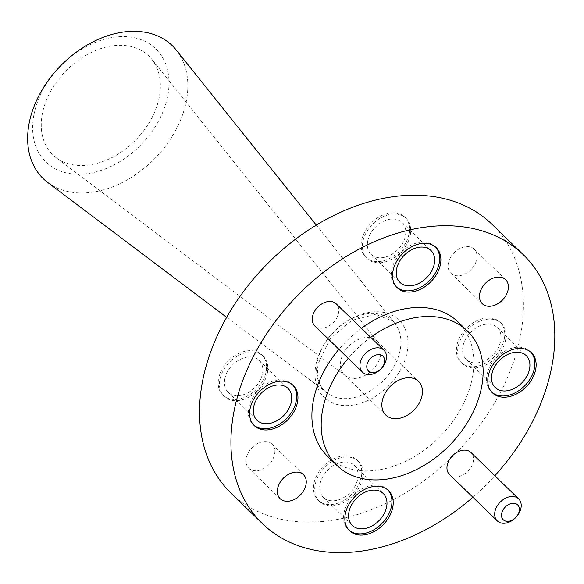 <?xml version="1.0" encoding="UTF-8"?>
<svg xmlns="http://www.w3.org/2000/svg" width="584" height="584" viewBox="0 0 584 584"><rect width="100%" height="100%" fill="white"/><g stroke="black" fill="none" stroke-linecap="round" stroke-linejoin="round"><path stroke-width="0.44" stroke-dasharray="2.92 2.19" d="M42.42 113.442A68.89 49.136 134.2 0 0 56.152 157.68A68.89 49.136 134.2 0 0 116.274 155.22A68.89 49.136 134.2 0 0 159.206 97.382A68.89 49.136 134.2 0 0 151.774 59.261A68.89 49.136 134.2 0 0 90.556 52.794A68.89 49.136 134.2 0 0 42.42 113.442M340.822 360.686A23.477 16.746 134.2 0 0 344.363 374.789A23.477 16.746 134.2 0 0 345.502 375.76A23.477 16.746 134.2 0 0 365.993 374.921A23.477 16.746 134.2 0 0 380.629 355.211A23.477 16.746 134.2 0 0 378.096 342.217A23.477 16.746 134.2 0 0 377.089 341.107A23.477 16.746 134.2 0 0 356.335 340.472A23.477 16.746 134.2 0 0 340.822 360.686M33.952 114.603A78.876 56.261 -45.8 0 1 114.194 37.201A78.876 56.261 -45.8 0 1 167.674 96.214A78.876 56.261 -45.8 0 1 87.432 173.623A78.876 56.261 -45.8 0 1 33.952 114.603M47.669 182.442A92.652 66.087 134.2 0 0 128.531 179.135A92.652 66.087 134.2 0 0 186.281 101.339A92.652 66.087 134.2 0 0 176.288 50.071M504.284 339.041A27.974 19.951 -45.8 0 1 485.8 363.117A27.974 19.951 -45.8 0 1 461.075 362.365A27.974 19.951 -45.8 0 1 456.856 345.56A27.974 19.951 -45.8 0 1 475.347 321.485A27.974 19.951 -45.8 0 1 500.065 322.237A27.974 19.951 -45.8 0 1 504.284 339.041M505.54 340.26A27.974 19.951 -45.8 0 1 487.056 364.343A27.974 19.951 -45.8 0 1 462.331 363.584A27.974 19.951 -45.8 0 1 458.111 346.779A27.974 19.951 -45.8 0 1 476.602 322.704A27.974 19.951 -45.8 0 1 501.32 323.456A27.974 19.951 -45.8 0 1 505.54 340.26M266.1 371.796A27.974 19.951 -45.8 0 1 247.609 395.879A27.974 19.951 -45.8 0 1 222.891 395.12A27.974 19.951 -45.8 0 1 218.672 378.322A27.974 19.951 -45.8 0 1 237.155 354.24A27.974 19.951 -45.8 0 1 261.88 354.992A27.974 19.951 -45.8 0 1 266.1 371.796M267.355 373.015A27.974 19.951 -45.8 0 1 248.864 397.098A27.974 19.951 -45.8 0 1 224.147 396.339A27.974 19.951 -45.8 0 1 219.927 379.542A27.974 19.951 -45.8 0 1 238.411 355.459A27.974 19.951 -45.8 0 1 263.136 356.211A27.974 19.951 -45.8 0 1 267.355 373.015M361.35 476.916A27.974 19.951 -45.8 0 1 342.866 500.999A27.974 19.951 -45.8 0 1 318.149 500.24A27.974 19.951 -45.8 0 1 313.929 483.442A27.974 19.951 -45.8 0 1 332.413 459.36A27.974 19.951 -45.8 0 1 357.138 460.119A27.974 19.951 -45.8 0 1 361.35 476.916M362.606 478.135A27.974 19.951 -45.8 0 1 344.122 502.218A27.974 19.951 -45.8 0 1 319.404 501.466A27.974 19.951 -45.8 0 1 315.185 484.662A27.974 19.951 -45.8 0 1 333.668 460.579A27.974 19.951 -45.8 0 1 358.393 461.338A27.974 19.951 -45.8 0 1 362.606 478.135M409.026 233.921A27.974 19.951 -45.8 0 1 390.543 257.997A27.974 19.951 -45.8 0 1 365.818 257.245A27.974 19.951 -45.8 0 1 361.606 240.44A27.974 19.951 -45.8 0 1 380.089 216.365A27.974 19.951 -45.8 0 1 404.807 217.117A27.974 19.951 -45.8 0 1 409.026 233.921M410.282 235.14A27.974 19.951 -45.8 0 1 391.798 259.216A27.974 19.951 -45.8 0 1 367.073 258.464A27.974 19.951 -45.8 0 1 362.861 241.659A27.974 19.951 -45.8 0 1 381.345 217.584A27.974 19.951 -45.8 0 1 406.062 218.336A27.974 19.951 -45.8 0 1 410.282 235.14M449.519 474.529A15.359 10.957 134.2 0 0 463.097 474.945A15.359 10.957 134.2 0 0 473.244 461.718A15.359 10.957 134.2 0 0 470.93 452.49M314.805 325.865A15.359 10.957 134.2 0 0 328.383 326.281A15.359 10.957 134.2 0 0 338.53 313.053A15.359 10.957 134.2 0 0 336.216 303.833M435.554 247.025A27.974 19.951 134.2 0 0 434.941 246.397A27.974 19.951 134.2 0 0 410.224 245.638A27.974 19.951 134.2 0 0 391.74 269.72A27.974 19.951 134.2 0 0 395.952 286.525A27.974 19.951 134.2 0 0 396.602 287.116M387.878 490.027A27.974 19.951 134.2 0 0 387.272 489.392A27.974 19.951 134.2 0 0 362.547 488.64A27.974 19.951 134.2 0 0 344.064 512.723A27.974 19.951 134.2 0 0 348.283 529.52A27.974 19.951 134.2 0 0 348.925 530.111M292.62 384.9A27.974 19.951 134.2 0 0 292.015 384.272A27.974 19.951 134.2 0 0 267.289 383.52A27.974 19.951 134.2 0 0 248.806 407.596A27.974 19.951 134.2 0 0 253.025 424.4A27.974 19.951 134.2 0 0 253.668 424.991M530.812 352.145A27.974 19.951 134.2 0 0 530.199 351.517A27.974 19.951 134.2 0 0 505.481 350.765A27.974 19.951 134.2 0 0 486.99 374.84A27.974 19.951 134.2 0 0 491.21 391.645A27.974 19.951 134.2 0 0 491.859 392.236M448.359 263.136A16.732 11.936 134.2 0 0 450.884 273.188A16.732 11.936 134.2 0 0 465.674 273.641A16.732 11.936 134.2 0 0 476.726 259.238A16.732 11.936 134.2 0 0 474.208 249.186A16.732 11.936 134.2 0 0 459.418 248.733A16.732 11.936 134.2 0 0 448.359 263.136M246.229 458.126A16.732 11.936 134.2 0 0 248.748 468.178A16.732 11.936 134.2 0 0 263.537 468.631A16.732 11.936 134.2 0 0 274.597 454.221A16.732 11.936 134.2 0 0 272.071 444.168A16.732 11.936 134.2 0 0 257.281 443.723A16.732 11.936 134.2 0 0 246.229 458.126M370.701 337.333A93.666 66.81 134.2 0 0 348.203 358.313M327.595 456.359A93.666 66.81 134.2 0 0 410.369 458.885A93.666 66.81 134.2 0 0 472.266 378.257A93.666 66.81 134.2 0 0 458.141 322.003M361.408 328.31A93.666 66.81 134.2 0 0 338.91 349.283M230.936 493.035A187.333 133.612 134.2 0 0 396.478 498.086A187.333 133.612 134.2 0 0 520.271 336.844A187.333 133.612 134.2 0 0 492.02 224.322M367.73 240.995A22.229 15.856 134.2 0 0 371.081 254.347A22.229 15.856 134.2 0 0 390.725 254.945A22.229 15.856 134.2 0 0 405.413 235.812A22.229 15.856 134.2 0 0 402.062 222.453A22.229 15.856 134.2 0 0 382.418 221.854A22.229 15.856 134.2 0 0 367.73 240.995M320.054 483.99A22.229 15.856 134.2 0 0 323.405 497.342A22.229 15.856 134.2 0 0 343.049 497.94A22.229 15.856 134.2 0 0 357.736 478.807A22.229 15.856 134.2 0 0 354.386 465.455A22.229 15.856 134.2 0 0 334.741 464.857A22.229 15.856 134.2 0 0 320.054 483.99M224.796 378.87A22.229 15.856 134.2 0 0 228.147 392.222A22.229 15.856 134.2 0 0 247.791 392.82A22.229 15.856 134.2 0 0 262.486 373.687A22.229 15.856 134.2 0 0 259.128 360.335A22.229 15.856 134.2 0 0 239.484 359.737A22.229 15.856 134.2 0 0 224.796 378.87M462.981 346.115A22.229 15.856 134.2 0 0 466.339 359.467A22.229 15.856 134.2 0 0 485.983 360.065A22.229 15.856 134.2 0 0 500.671 340.932A22.229 15.856 134.2 0 0 497.32 327.58A22.229 15.856 134.2 0 0 477.675 326.974A22.229 15.856 134.2 0 0 462.981 346.115M472.901 497.247A187.333 133.612 134.2 0 0 494.852 475.734M407.063 352.407A53.779 38.354 134.2 0 0 370.599 312.17A53.779 38.354 134.2 0 0 315.893 364.949A53.779 38.354 134.2 0 0 352.356 405.186A53.779 38.354 134.2 0 0 407.063 352.407M400.113 350.334A48.8 34.806 -45.8 0 1 369.701 391.316A48.8 34.806 -45.8 0 1 327.106 393.054A48.8 34.806 -45.8 0 1 317.382 361.715A48.8 34.806 -45.8 0 1 351.48 318.747A48.8 34.806 -45.8 0 1 394.85 323.332A48.8 34.806 -45.8 0 1 400.113 350.334M226.658 317.346L324.974 391.229C320.601 387.214 315.674 378.775 318.28 363.467L329.865 338.954L351.714 320.39L375.651 314.345L392.959 321.251L394.85 323.332L316.287 225.103M345.502 375.76L56.152 157.68M462.331 363.584L461.075 362.365M224.147 396.339L222.891 395.12M319.404 501.466L318.149 500.24M367.073 258.464L365.818 257.245M344.363 374.789L385.798 415.049M395.952 286.525L397.208 287.744M348.283 529.52L349.539 530.739M253.025 424.4L254.281 425.619M491.21 391.645L492.465 392.864M450.884 273.188L482.274 303.687M248.748 468.178L280.137 498.678M371.081 254.347L399.96 282.401M323.405 497.342L352.283 525.403M228.147 392.222L257.026 420.283M466.339 359.467L495.217 387.521M497.32 327.58L526.199 355.634M259.128 360.335L288.007 388.396M354.386 465.455L383.265 493.516M402.062 222.453L430.941 250.514M272.071 444.168L303.461 474.668M474.208 249.186L505.598 279.685M530.199 351.517L531.455 352.736M292.015 384.272L293.27 385.491M387.272 489.392L388.528 490.618M434.941 246.397L436.197 247.616M377.089 341.107L418.524 381.367M406.062 218.336L404.807 217.117M358.393 461.338L357.138 460.119M263.136 356.211L261.88 354.992M501.32 323.456L500.065 322.237M378.096 342.217L151.774 59.261"/><path stroke-width="0.88" d="M316.287 225.103L176.288 50.071A92.652 66.087 134.2 0 0 93.944 41.369A92.652 66.087 134.2 0 0 29.2 122.939A92.652 66.087 134.2 0 0 47.669 182.442L226.658 317.346M382.257 400.945A23.477 16.746 134.2 0 0 385.798 415.049A23.477 16.746 134.2 0 0 406.544 415.677A23.477 16.746 134.2 0 0 422.064 395.47A23.477 16.746 134.2 0 0 418.524 381.367A23.477 16.746 134.2 0 0 397.77 380.731A23.477 16.746 134.2 0 0 382.257 400.945M384.52 362.438A10.366 7.395 134.2 0 0 377.498 354.685A10.366 7.395 134.2 0 0 366.949 364.854A10.366 7.395 134.2 0 0 373.979 372.614A10.366 7.395 134.2 0 0 384.52 362.438M360.204 363A15.359 10.957 -45.8 0 1 370.358 349.772A15.359 10.957 -45.8 0 1 383.929 350.188A15.359 10.957 -45.8 0 1 386.243 359.416A15.359 10.957 -45.8 0 1 376.096 372.636A15.359 10.957 -45.8 0 1 362.518 372.227A15.359 10.957 -45.8 0 1 360.204 363M519.234 511.102A10.366 7.395 134.2 0 0 512.204 503.35A10.366 7.395 134.2 0 0 501.663 513.519A10.366 7.395 134.2 0 0 508.693 521.271A10.366 7.395 134.2 0 0 519.234 511.102M494.918 511.664A15.359 10.957 -45.8 0 1 505.065 498.437A15.359 10.957 -45.8 0 1 518.643 498.853A15.359 10.957 -45.8 0 1 520.957 508.08A15.359 10.957 -45.8 0 1 510.81 521.3A15.359 10.957 -45.8 0 1 497.232 520.884A15.359 10.957 -45.8 0 1 494.918 511.664M518.643 498.853L470.93 452.49A15.359 10.957 134.2 0 0 457.352 452.082A15.359 10.957 134.2 0 0 447.205 465.302A15.359 10.957 134.2 0 0 449.519 474.529L497.232 520.884M383.929 350.188L336.216 303.833A15.359 10.957 134.2 0 0 322.645 303.417A15.359 10.957 134.2 0 0 312.491 316.637A15.359 10.957 134.2 0 0 314.805 325.865L362.518 372.227M392.995 270.939A27.974 19.951 134.2 0 0 397.208 287.744A27.974 19.951 134.2 0 0 421.933 288.496A27.974 19.951 134.2 0 0 440.416 264.421A27.974 19.951 134.2 0 0 436.197 247.616A27.974 19.951 134.2 0 0 411.479 246.864A27.974 19.951 134.2 0 0 392.995 270.939M396.602 287.116A27.974 19.951 134.2 0 0 421.195 286.992A27.974 19.951 134.2 0 0 439.161 263.202A27.974 19.951 134.2 0 0 435.554 247.025M345.319 513.942A27.974 19.951 134.2 0 0 349.539 530.739A27.974 19.951 134.2 0 0 374.256 531.498A27.974 19.951 134.2 0 0 392.74 507.416A27.974 19.951 134.2 0 0 388.528 490.618A27.974 19.951 134.2 0 0 363.803 489.859A27.974 19.951 134.2 0 0 345.319 513.942M348.925 530.111A27.974 19.951 134.2 0 0 373.519 529.995A27.974 19.951 134.2 0 0 391.484 506.197A27.974 19.951 134.2 0 0 387.878 490.027M250.061 408.822A27.974 19.951 134.2 0 0 254.281 425.619A27.974 19.951 134.2 0 0 278.999 426.378A27.974 19.951 134.2 0 0 297.49 402.296A27.974 19.951 134.2 0 0 293.27 385.491A27.974 19.951 134.2 0 0 268.545 384.739A27.974 19.951 134.2 0 0 250.061 408.822M253.668 424.991A27.974 19.951 134.2 0 0 278.261 424.875A27.974 19.951 134.2 0 0 296.234 401.077A27.974 19.951 134.2 0 0 292.62 384.9M488.246 376.059A27.974 19.951 134.2 0 0 492.465 392.864A27.974 19.951 134.2 0 0 517.19 393.616A27.974 19.951 134.2 0 0 535.674 369.541A27.974 19.951 134.2 0 0 531.455 352.736A27.974 19.951 134.2 0 0 506.737 351.984A27.974 19.951 134.2 0 0 488.246 376.059M491.859 392.236A27.974 19.951 134.2 0 0 516.446 392.112A27.974 19.951 134.2 0 0 534.418 368.322A27.974 19.951 134.2 0 0 530.812 352.145M479.749 293.635A16.732 11.936 134.2 0 0 482.274 303.687A16.732 11.936 134.2 0 0 497.064 304.14A16.732 11.936 134.2 0 0 508.124 289.737A16.732 11.936 134.2 0 0 505.598 279.685A16.732 11.936 134.2 0 0 490.808 279.232A16.732 11.936 134.2 0 0 479.749 293.635M277.619 488.625A16.732 11.936 134.2 0 0 280.137 498.678A16.732 11.936 134.2 0 0 294.927 499.13A16.732 11.936 134.2 0 0 305.987 484.72A16.732 11.936 134.2 0 0 303.461 474.668A16.732 11.936 134.2 0 0 288.671 474.223A16.732 11.936 134.2 0 0 277.619 488.625M348.203 358.313A93.666 66.81 134.2 0 0 322.762 409.129A93.666 66.81 134.2 0 0 336.888 465.382A93.666 66.81 134.2 0 0 419.662 467.915A93.666 66.81 134.2 0 0 481.552 387.287A93.666 66.81 134.2 0 0 467.434 331.033A93.666 66.81 134.2 0 0 370.701 337.333M467.434 331.033L458.141 322.003A93.666 66.81 134.2 0 0 361.408 328.31M338.91 349.283A93.666 66.81 134.2 0 0 313.469 400.098A93.666 66.81 134.2 0 0 327.595 456.359L336.888 465.382M494.852 475.734A187.333 133.612 134.2 0 0 551.661 367.343A187.333 133.612 134.2 0 0 523.41 254.821L492.02 224.322A187.333 133.612 134.2 0 0 326.478 219.27A187.333 133.612 134.2 0 0 202.684 380.52A187.333 133.612 134.2 0 0 230.936 493.035L262.326 523.534A187.333 133.612 134.2 0 0 472.901 497.247M523.41 254.821A187.333 133.612 134.2 0 0 357.868 249.769A187.333 133.612 134.2 0 0 234.074 411.019A187.333 133.612 134.2 0 0 262.326 523.534M396.609 269.049A22.229 15.856 134.2 0 0 399.96 282.401A22.229 15.856 134.2 0 0 419.604 283.006A22.229 15.856 134.2 0 0 434.292 263.866A22.229 15.856 134.2 0 0 430.941 250.514A22.229 15.856 134.2 0 0 411.297 249.916A22.229 15.856 134.2 0 0 396.609 269.049M348.933 512.051A22.229 15.856 134.2 0 0 352.283 525.403A22.229 15.856 134.2 0 0 371.928 526.001A22.229 15.856 134.2 0 0 386.615 506.868A22.229 15.856 134.2 0 0 383.265 493.516A22.229 15.856 134.2 0 0 363.62 492.918A22.229 15.856 134.2 0 0 348.933 512.051M253.675 406.931A22.229 15.856 134.2 0 0 257.026 420.283A22.229 15.856 134.2 0 0 276.67 420.881A22.229 15.856 134.2 0 0 291.365 401.748A22.229 15.856 134.2 0 0 288.007 388.396A22.229 15.856 134.2 0 0 268.363 387.798A22.229 15.856 134.2 0 0 253.675 406.931M491.859 374.169A22.229 15.856 134.2 0 0 495.217 387.521A22.229 15.856 134.2 0 0 514.862 388.126A22.229 15.856 134.2 0 0 529.549 368.986A22.229 15.856 134.2 0 0 526.199 355.634A22.229 15.856 134.2 0 0 506.554 355.036A22.229 15.856 134.2 0 0 491.859 374.169"/></g></svg>
